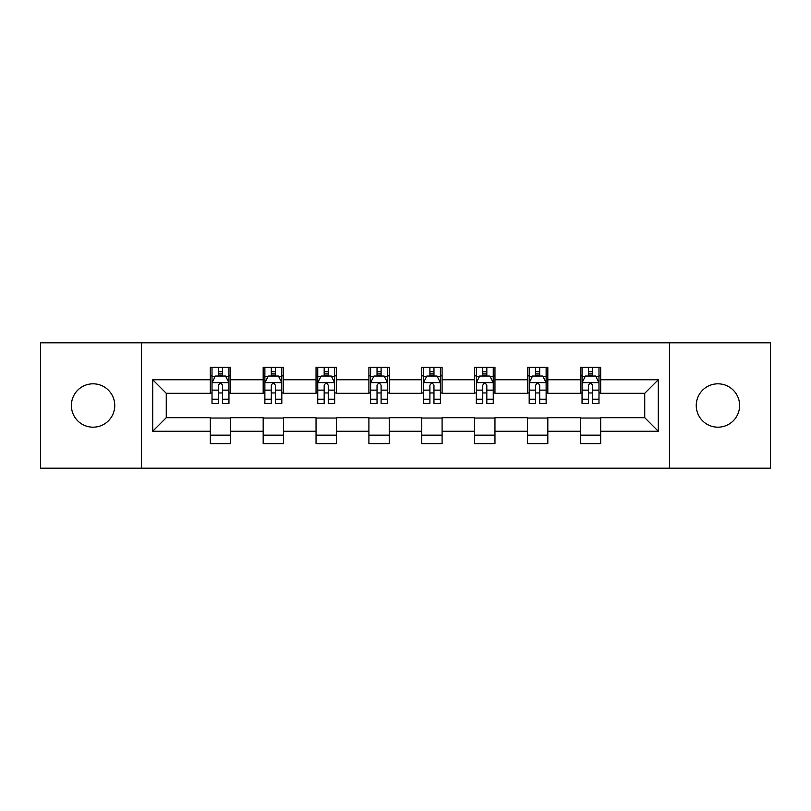 <?xml version="1.0" encoding="UTF-8"?>
<svg xmlns="http://www.w3.org/2000/svg" width="811" height="811" viewBox="0 0 811 811"><rect width="100%" height="100%" fill="white"/><g stroke="black" fill="none" stroke-linecap="round" stroke-linejoin="round"><path stroke-width="1.22" d="M717.928 383.816A21.684 21.684 0 0 0 696.243 405.5A21.684 21.684 0 0 0 717.928 427.184A21.684 21.684 0 0 0 739.612 405.5A21.684 21.684 0 0 0 717.928 383.816M93.072 383.816A21.684 21.684 0 0 0 71.388 405.5A21.684 21.684 0 0 0 93.072 427.184A21.684 21.684 0 0 0 114.756 405.5A21.684 21.684 0 0 0 93.072 383.816M669.47 468.19L770.45 468.19L770.45 342.81L669.47 342.81L669.47 468.19L141.53 468.19L141.53 342.81L40.55 342.81L40.55 468.19L141.53 468.19M669.47 342.81L141.53 342.81M600.677 379.751L600.677 367.383L580.352 367.383L580.352 379.751L547.82 379.751L547.82 367.383L527.485 367.383L527.485 379.751L494.963 379.751L494.963 367.383L474.628 367.383L474.628 379.751L442.096 379.751L442.096 367.383L421.761 367.383L421.761 379.751L389.239 379.751L389.239 367.383L368.904 367.383L368.904 379.751L336.372 379.751L336.372 367.383L316.037 367.383L316.037 379.751L283.515 379.751L283.515 367.383L263.18 367.383L263.18 379.751L230.648 379.751L230.648 367.383L210.323 367.383L210.323 379.751L152.711 379.751L152.711 431.249L166.265 417.695L210.323 417.695L210.323 443.617L230.648 443.617L230.648 417.695L263.18 417.695L263.18 443.617L283.515 443.617L283.515 417.695L316.037 417.695L316.037 443.617L336.372 443.617L336.372 417.695L368.904 417.695L368.904 443.617L389.239 443.617L389.239 417.695L421.761 417.695L421.761 443.617L442.096 443.617L442.096 417.695L474.628 417.695L474.628 443.617L494.963 443.617L494.963 417.695L527.485 417.695L527.485 443.617L547.82 443.617L547.82 417.695L580.352 417.695L580.352 443.617L600.677 443.617L600.677 417.695L644.735 417.695L644.735 393.305L600.677 393.305L600.677 379.751L658.289 379.751L658.289 431.249L600.677 431.249M580.352 431.249L547.82 431.249M527.485 431.249L494.963 431.249M474.628 431.249L442.096 431.249M421.761 431.249L389.239 431.249M368.904 431.249L336.372 431.249M316.037 431.249L283.515 431.249M263.18 431.249L230.648 431.249M210.323 431.249L152.711 431.249M580.352 379.751L580.352 393.305L547.82 393.305L547.82 379.751M527.485 379.751L527.485 393.305L494.963 393.305L494.963 379.751M474.628 379.751L474.628 393.305L442.096 393.305L442.096 379.751M421.761 379.751L421.761 393.305L389.239 393.305L389.239 379.751M368.904 379.751L368.904 393.305L336.372 393.305L336.372 379.751M316.037 379.751L316.037 393.305L283.515 393.305L283.515 379.751M263.18 379.751L263.18 393.305L230.648 393.305L230.648 379.751M210.323 379.751L210.323 393.305L166.265 393.305L152.711 379.751M166.265 393.305L166.265 417.695M658.289 431.249L644.735 417.695M644.735 393.305L658.289 379.751M210.323 375.848L212.016 375.848M218.453 375.848L222.518 375.848M228.955 375.848L230.648 375.848M210.323 392.96L212.016 392.96M218.453 392.96L222.518 392.96M228.955 392.96L230.648 392.96M210.323 418.04L230.648 418.04M210.323 435.152L230.648 435.152M263.18 418.04L283.515 418.04M263.18 435.152L283.515 435.152M263.18 375.848L264.873 375.848M271.31 375.848L275.375 375.848M281.812 375.848L283.515 375.848M263.18 392.96L264.873 392.96M271.31 392.96L275.375 392.96M281.812 392.96L283.515 392.96M316.037 418.04L336.372 418.04M316.037 435.152L336.372 435.152M316.037 375.848L317.74 375.848M324.177 375.848L328.242 375.848M334.679 375.848L336.372 375.848M316.037 392.96L317.74 392.96M324.177 392.96L328.242 392.96M334.679 392.96L336.372 392.96M368.904 418.04L389.239 418.04M368.904 435.152L389.239 435.152M368.904 375.848L370.597 375.848M377.034 375.848L381.099 375.848M387.536 375.848L389.239 375.848M368.904 392.96L370.597 392.96M377.034 392.96L381.099 392.96M387.536 392.96L389.239 392.96M421.761 418.04L442.096 418.04M421.761 435.152L442.096 435.152M421.761 375.848L423.464 375.848M429.901 375.848L433.966 375.848M440.403 375.848L442.096 375.848M421.761 392.96L423.464 392.96M429.901 392.96L433.966 392.96M440.403 392.96L442.096 392.96M474.628 418.04L494.963 418.04M474.628 435.152L494.963 435.152M474.628 375.848L476.321 375.848M482.758 375.848L486.823 375.848M493.26 375.848L494.963 375.848M474.628 392.96L476.321 392.96M482.758 392.96L486.823 392.96M493.26 392.96L494.963 392.96M527.485 418.04L547.82 418.04M527.485 435.152L547.82 435.152M527.485 375.848L529.188 375.848M535.625 375.848L539.69 375.848M546.127 375.848L547.82 375.848M527.485 392.96L529.188 392.96M535.625 392.96L539.69 392.96M546.127 392.96L547.82 392.96M580.352 418.04L600.677 418.04M580.352 435.152L600.677 435.152M580.352 375.848L582.045 375.848M588.482 375.848L592.547 375.848M598.984 375.848L600.677 375.848M580.352 392.96L582.045 392.96M588.482 392.96L592.547 392.96M598.984 392.96L600.677 392.96M222.518 371.783L218.453 371.783M228.955 399.215L222.518 399.215L222.518 403.462L228.955 403.462L228.955 382.792L225.57 376.02L215.402 376.02L212.016 382.792L212.016 403.462L218.453 403.462L218.453 399.215L212.016 399.215M212.016 382.792L212.016 367.383M228.955 382.792L228.955 367.383M218.453 376.02L218.453 367.383M222.518 367.383L222.518 376.02M222.518 399.215L222.518 385.337C221.16 382.731 219.811 382.731 218.453 385.337L218.453 399.215M275.375 371.783L271.31 371.783M281.812 399.215L275.375 399.215L275.375 403.462L281.812 403.462L281.812 382.792L278.426 376.02L268.259 376.02L264.873 382.792L264.873 403.462L271.31 403.462L271.31 399.215L264.873 399.215M264.873 382.792L264.873 367.383M281.812 382.792L281.812 367.383M271.31 376.02L271.31 367.383M275.375 367.383L275.375 376.02M275.375 399.215L275.375 385.337C274.027 382.731 272.668 382.731 271.31 385.337L271.31 399.215M328.242 371.783L324.177 371.783M334.679 399.215L328.242 399.215L328.242 403.462L334.679 403.462L334.679 382.792L331.293 376.02L321.126 376.02L317.74 382.792L317.74 403.462L324.177 403.462L324.177 399.215L317.74 399.215M317.74 382.792L317.74 367.383M334.679 382.792L334.679 367.383M324.177 376.02L324.177 367.383M328.242 367.383L328.242 376.02M328.242 399.215L328.242 385.337C326.884 382.731 325.535 382.731 324.177 385.337L324.177 399.215M381.099 371.783L377.034 371.783M387.536 399.215L381.099 399.215L381.099 403.462L387.536 403.462L387.536 382.792L384.15 376.02L373.983 376.02L370.597 382.792L370.597 403.462L377.034 403.462L377.034 399.215L370.597 399.215M370.597 382.792L370.597 367.383M387.536 382.792L387.536 367.383M377.034 376.02L377.034 367.383M381.099 367.383L381.099 376.02M381.099 399.215L381.099 385.337C379.751 382.731 378.392 382.731 377.034 385.337L377.034 399.215M433.966 371.783L429.901 371.783M440.403 399.215L433.966 399.215L433.966 403.462L440.403 403.462L440.403 382.792L437.017 376.02L426.85 376.02L423.464 382.792L423.464 403.462L429.901 403.462L429.901 399.215L423.464 399.215M423.464 382.792L423.464 367.383M440.403 382.792L440.403 367.383M429.901 376.02L429.901 367.383M433.966 367.383L433.966 376.02M433.966 399.215L433.966 385.337C432.608 382.731 431.259 382.731 429.901 385.337L429.901 399.215M486.823 371.783L482.758 371.783M493.26 399.215L486.823 399.215L486.823 403.462L493.26 403.462L493.26 382.792L489.874 376.02L479.706 376.02L476.321 382.792L476.321 403.462L482.758 403.462L482.758 399.215L476.321 399.215M476.321 382.792L476.321 367.383M493.26 382.792L493.26 367.383M482.758 376.02L482.758 367.383M486.823 367.383L486.823 376.02M486.823 399.215L486.823 385.337C485.475 382.731 484.116 382.731 482.758 385.337L482.758 399.215M539.69 371.783L535.625 371.783M546.127 399.215L539.69 399.215L539.69 403.462L546.127 403.462L546.127 382.792L542.741 376.02L532.574 376.02L529.188 382.792L529.188 403.462L535.625 403.462L535.625 399.215L529.188 399.215M529.188 382.792L529.188 367.383M546.127 382.792L546.127 367.383M535.625 376.02L535.625 367.383M539.69 367.383L539.69 376.02M539.69 399.215L539.69 385.337C538.332 382.731 536.983 382.731 535.625 385.337L535.625 399.215M592.547 371.783L588.482 371.783M598.984 399.215L592.547 399.215L592.547 403.462L598.984 403.462L598.984 382.792L595.598 376.02L585.43 376.02L582.045 382.792L582.045 403.462L588.482 403.462L588.482 399.215L582.045 399.215M582.045 382.792L582.045 367.383M598.984 382.792L598.984 367.383M588.482 376.02L588.482 367.383M592.547 367.383L592.547 376.02M592.547 399.215L592.547 385.337C591.199 382.731 589.84 382.731 588.482 385.337L588.482 399.215M228.874 382.63L212.097 382.63M212.016 376.426L215.199 376.426M225.772 376.426L228.955 376.426M218.453 390.132L212.016 390.132M228.955 390.132L222.518 390.132M222.518 373.942L218.453 373.942M281.731 382.63L264.954 382.63M264.873 376.426L268.056 376.426M278.629 376.426L281.812 376.426M271.31 390.132L264.873 390.132M281.812 390.132L275.375 390.132M275.375 373.942L271.31 373.942M334.598 382.63L317.821 382.63M317.74 376.426L320.923 376.426M331.496 376.426L334.679 376.426M324.177 390.132L317.74 390.132M334.679 390.132L328.242 390.132M328.242 373.942L324.177 373.942M387.455 382.63L370.678 382.63M370.597 376.426L373.78 376.426M384.353 376.426L387.536 376.426M377.034 390.132L370.597 390.132M387.536 390.132L381.099 390.132M381.099 373.942L377.034 373.942M440.322 382.63L423.545 382.63M423.464 376.426L426.647 376.426M437.22 376.426L440.403 376.426M429.901 390.132L423.464 390.132M440.403 390.132L433.966 390.132M433.966 373.942L429.901 373.942M493.179 382.63L476.402 382.63M476.321 376.426L479.504 376.426M490.077 376.426L493.26 376.426M482.758 390.132L476.321 390.132M493.26 390.132L486.823 390.132M486.823 373.942L482.758 373.942M546.046 382.63L529.269 382.63M529.188 376.426L532.371 376.426M542.944 376.426L546.127 376.426M535.625 390.132L529.188 390.132M546.127 390.132L539.69 390.132M539.69 373.942L535.625 373.942M598.903 382.63L582.126 382.63M582.045 376.426L585.228 376.426M595.801 376.426L598.984 376.426M588.482 390.132L582.045 390.132M598.984 390.132L592.547 390.132M592.547 373.942L588.482 373.942"/></g></svg>
